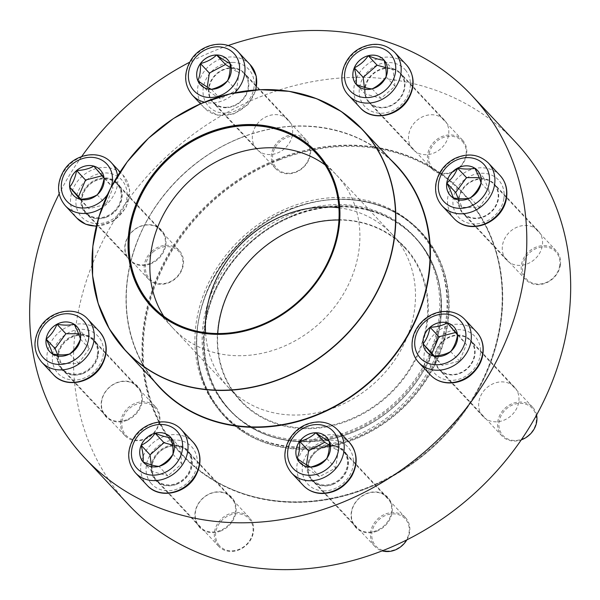 <?xml version="1.0" encoding="UTF-8"?>
<svg xmlns="http://www.w3.org/2000/svg" width="600" height="600" viewBox="0 0 600 600"><rect width="100%" height="100%" fill="white"/><g stroke="black" fill="none" stroke-linecap="round" stroke-linejoin="round"><path stroke-width="0.45" stroke-dasharray="3 2.25" d="M113.19 212.085A21.015 18.082 -43.1 0 0 116.835 183.907A21.015 18.082 -43.1 0 0 89.137 185.078A21.015 18.082 -43.1 0 0 86.175 212.64A21.015 18.082 -43.1 0 0 113.19 212.085M152.16 250.987A21.015 18.082 -43.1 0 0 148.507 279.173A21.015 18.082 -43.1 0 0 175.53 278.618A21.015 18.082 -43.1 0 0 179.175 250.44A21.015 18.082 -43.1 0 0 152.16 250.987M153.06 252.022A20.01 17.227 136.9 0 1 182.835 260.385A20.01 17.227 136.9 0 1 156.675 283.118A20.01 17.227 136.9 0 1 153.06 252.022M97.26 194.73L97.177 194.835A18.487 15.915 -43.1 0 0 104.123 178.26A18.487 15.915 -43.1 0 0 100.387 170.04A18.487 15.915 -43.1 0 0 100.38 170.032L100.365 170.025M73.41 195.322L73.387 195.3A18.487 15.915 -43.1 0 0 73.41 195.322A18.487 15.915 -43.1 0 0 79.957 199.252A18.487 15.915 -43.1 0 0 97.177 194.835L97.065 194.895M80.782 199.208L88.852 208.748L106.073 204.33L113.017 187.755L102.735 175.605L102.075 175.778M93.84 166.11L102.735 175.605M104.123 178.26L113.017 187.755M79.957 199.252L88.852 208.748M97.177 194.835L106.073 204.33M97.387 354.72A21.015 18.082 -43.1 0 0 93.248 340.327A21.015 18.082 -43.1 0 0 65.543 341.498A21.015 18.082 -43.1 0 0 62.58 369.06A21.015 18.082 -43.1 0 0 83.055 372.562A21.015 18.082 -43.1 0 0 97.387 354.72M120.773 421.2A21.015 18.082 -43.1 0 0 124.913 435.592A21.015 18.082 -43.1 0 0 145.387 439.088A21.015 18.082 -43.1 0 0 159.72 421.252A21.015 18.082 -43.1 0 0 155.58 406.86A21.015 18.082 -43.1 0 0 135.105 403.357A21.015 18.082 -43.1 0 0 120.773 421.2M122.047 421.575A20.01 17.227 136.9 0 1 152.303 405.518A20.01 17.227 136.9 0 1 147.435 437.7A20.01 17.227 136.9 0 1 122.047 421.575M69.72 353.895L69.623 353.978A18.487 15.915 -43.1 0 0 80.438 339.127A18.487 15.915 -43.1 0 0 76.793 326.468A18.487 15.915 -43.1 0 0 76.785 326.452M49.793 351.728L49.815 351.743A18.487 15.915 -43.1 0 0 49.815 351.743A18.487 15.915 -43.1 0 0 52.485 353.955A18.487 15.915 -43.1 0 0 69.623 353.978L69.525 354M57.653 354.66L61.387 363.45L78.517 363.472L89.332 348.623L83.017 333.75L78.608 333.743M74.115 324.248L83.017 333.75M52.485 353.955L61.387 363.45M69.623 353.978L78.517 363.472M80.438 339.127L89.332 348.623M187.515 451.62A21.015 18.082 -43.1 0 0 186.99 451.028A21.015 18.082 -43.1 0 0 159.292 452.197A21.015 18.082 -43.1 0 0 156.322 479.76A21.015 18.082 -43.1 0 0 183.683 478.905A21.015 18.082 -43.1 0 0 187.515 451.62M218.138 545.7A21.015 18.082 -43.1 0 0 218.663 546.293A21.015 18.082 -43.1 0 0 246.022 545.438A21.015 18.082 -43.1 0 0 249.847 518.153A21.015 18.082 -43.1 0 0 249.322 517.56A21.015 18.082 -43.1 0 0 221.962 518.415A21.015 18.082 -43.1 0 0 218.138 545.7M219.24 545.423A20.01 17.227 136.9 0 1 232.252 514.342A20.01 17.227 136.9 0 1 251.528 537.127A20.01 17.227 136.9 0 1 219.24 545.423M172.935 454.192L172.928 454.268A18.487 15.915 -43.1 0 0 171 437.685A18.487 15.915 -43.1 0 0 170.535 437.168A18.487 15.915 -43.1 0 0 170.528 437.153L170.535 437.168M159.067 466.342L158.977 466.388A18.487 15.915 -43.1 0 0 172.928 454.268L172.86 454.365M143.542 462.428L143.558 462.442A18.487 15.915 -43.1 0 0 143.558 462.442A18.487 15.915 -43.1 0 0 158.977 466.388L167.873 475.882L181.822 463.763L179.895 447.18L172.583 445.125M151.23 464.888L151.995 471.42L167.873 475.882M143.093 461.925L151.995 471.42M172.928 454.268L181.822 463.763M171 437.685L179.895 447.18M330.78 446.025A21.015 18.082 -43.1 0 0 310.74 458.438A21.015 18.082 -43.1 0 0 312.495 479.895A21.015 18.082 -43.1 0 0 340.192 478.725A21.015 18.082 -43.1 0 0 343.163 451.162A21.015 18.082 -43.1 0 0 330.78 446.025M406.838 539.88A21.015 18.082 -43.1 0 0 405.495 517.695A21.015 18.082 -43.1 0 0 393.112 512.55A21.015 18.082 -43.1 0 0 373.08 524.97A21.015 18.082 -43.1 0 0 374.827 546.428A21.015 18.082 -43.1 0 0 382.178 550.868M387.697 551.01A20.01 17.227 136.9 0 1 375.855 523.125A20.01 17.227 136.9 0 1 407.978 523.162A20.01 17.227 136.9 0 1 387.697 551.01M326.798 458.438L326.76 458.543A18.487 15.915 -43.1 0 0 329.355 441.375A18.487 15.915 -43.1 0 0 326.707 437.303A18.487 15.915 -43.1 0 0 326.7 437.287L326.707 437.303M299.707 462.562L299.73 462.577A18.487 15.915 -43.1 0 0 299.73 462.577A18.487 15.915 -43.1 0 0 310.62 467.1A18.487 15.915 -43.1 0 0 326.76 458.543L326.663 458.632M306.465 464.805L305.978 468L319.522 476.595L335.655 468.037L338.25 450.87L329.37 445.237M297.082 458.505L305.978 468M310.62 467.1L319.522 476.595M326.76 458.543L335.655 468.037M329.355 441.375L338.25 450.87M290.67 206.888A134.468 115.74 136.9 0 1 419.092 230.333A134.468 115.74 136.9 0 1 400.11 406.732A134.468 115.74 136.9 0 1 222.847 414.21A134.468 115.74 136.9 0 1 290.67 206.888M292.403 213.495A126.773 109.118 136.9 0 1 413.482 235.59A126.773 109.118 136.9 0 1 395.58 401.895A126.773 109.118 136.9 0 1 228.465 408.952A126.773 109.118 136.9 0 1 292.403 213.495M279.623 159.803A191.61 164.925 136.9 0 1 495.39 347.595A191.61 164.925 136.9 0 1 193.388 465.263A191.61 164.925 136.9 0 1 279.623 159.803M278.812 158.632A192.112 165.36 -43.1 0 0 181.913 454.83A192.112 165.36 -43.1 0 0 402.173 469.695A192.112 165.36 -43.1 0 0 496.92 255.36A192.112 165.36 -43.1 0 0 462.293 192.127A192.112 165.36 -43.1 0 0 278.812 158.632M279.33 159.188A192.112 165.36 -43.1 0 0 182.438 455.385A192.112 165.36 -43.1 0 0 435.683 444.697A192.112 165.36 -43.1 0 0 462.81 192.683A192.112 165.36 -43.1 0 0 279.33 159.188M338.94 219.99A112.065 96.458 136.9 0 1 404.4 247.41A112.065 96.458 136.9 0 1 388.575 394.425A112.065 96.458 136.9 0 1 240.847 400.658A112.065 96.458 136.9 0 1 217.74 333.548M297.435 227.632A112.567 96.885 -43.1 0 0 246.772 407.077A112.567 96.885 -43.1 0 0 424.192 337.95A112.567 96.885 -43.1 0 0 297.435 227.632M515.588 142.185A265.147 228.225 -43.1 0 0 166.058 156.93A265.147 228.225 -43.1 0 0 128.61 504.772M228.112 45.57A265.147 228.225 -43.1 0 0 189.727 62.168M81.705 156.48A265.147 228.225 -43.1 0 0 59.153 193.845M220.493 531.112A22.013 18.945 -43.1 0 0 230.4 496.028A22.013 18.945 -43.1 0 0 195.705 509.543A22.013 18.945 -43.1 0 0 220.493 531.112M126.75 420.412A22.013 18.945 -43.1 0 0 136.657 385.32A22.013 18.945 -43.1 0 0 101.962 398.842A22.013 18.945 -43.1 0 0 126.75 420.412M150.345 263.993A22.013 18.945 -43.1 0 0 160.252 228.9A22.013 18.945 -43.1 0 0 125.558 242.423A22.013 18.945 -43.1 0 0 150.345 263.993M376.665 531.248A22.013 18.945 -43.1 0 0 386.572 496.155A22.013 18.945 -43.1 0 0 351.877 509.678A22.013 18.945 -43.1 0 0 376.665 531.248M277.343 153.053A21.51 18.518 -43.1 0 0 288.195 119.887A21.51 18.518 -43.1 0 0 259.837 121.08A21.51 18.518 -43.1 0 0 256.8 149.303A21.51 18.518 -43.1 0 0 277.343 153.053M433.515 153.188A21.51 18.518 -43.1 0 0 444.368 120.015A21.51 18.518 -43.1 0 0 416.01 121.215A21.51 18.518 -43.1 0 0 412.972 149.438A21.51 18.518 -43.1 0 0 433.515 153.188M527.257 263.888A21.51 18.518 -43.1 0 0 538.11 230.722A21.51 18.518 -43.1 0 0 509.752 231.915A21.51 18.518 -43.1 0 0 506.715 260.138A21.51 18.518 -43.1 0 0 527.257 263.888M503.662 420.308A21.51 18.518 -43.1 0 0 514.515 387.143A21.51 18.518 -43.1 0 0 486.158 388.335A21.51 18.518 -43.1 0 0 483.12 416.558A21.51 18.518 -43.1 0 0 503.662 420.308M332.79 484.418A22.013 18.945 136.9 0 1 307.995 462.847A22.013 18.945 136.9 0 1 342.69 449.325A22.013 18.945 136.9 0 1 332.79 484.418M176.618 484.283A22.013 18.945 136.9 0 1 151.83 462.713A22.013 18.945 136.9 0 1 186.525 449.19A22.013 18.945 136.9 0 1 176.618 484.283M106.462 217.163A22.013 18.945 136.9 0 1 81.675 195.585A22.013 18.945 136.9 0 1 116.37 182.07A22.013 18.945 136.9 0 1 106.462 217.163M82.867 373.582A22.013 18.945 136.9 0 1 58.08 352.013A22.013 18.945 136.9 0 1 92.775 338.49A22.013 18.945 136.9 0 1 82.867 373.582M233.468 106.222A21.51 18.518 -43.1 0 0 244.32 73.05A21.51 18.518 -43.1 0 0 215.955 74.25A21.51 18.518 -43.1 0 0 212.917 102.472A21.51 18.518 -43.1 0 0 233.468 106.222M389.64 106.358A21.51 18.518 -43.1 0 0 400.485 73.185A21.51 18.518 -43.1 0 0 372.127 74.385A21.51 18.518 -43.1 0 0 369.09 102.608A21.51 18.518 -43.1 0 0 389.64 106.358M483.382 217.058A21.51 18.518 -43.1 0 0 494.235 183.892A21.51 18.518 -43.1 0 0 465.87 185.085A21.51 18.518 -43.1 0 0 462.832 213.308A21.51 18.518 -43.1 0 0 483.382 217.058M459.787 373.478A21.51 18.518 -43.1 0 0 470.64 340.312A21.51 18.518 -43.1 0 0 442.275 341.505A21.51 18.518 -43.1 0 0 439.237 369.728A21.51 18.518 -43.1 0 0 459.787 373.478M150.06 263.377A21.51 18.518 136.9 0 1 129.51 259.627A21.51 18.518 136.9 0 1 132.547 231.405A21.51 18.518 136.9 0 1 160.905 230.212A21.51 18.518 136.9 0 1 150.06 263.377M106.53 216.915A21.51 18.518 -43.1 0 0 117.375 183.75A21.51 18.518 -43.1 0 0 89.017 184.95A21.51 18.518 -43.1 0 0 85.98 213.165A21.51 18.518 -43.1 0 0 106.53 216.915M126.465 419.798A21.51 18.518 136.9 0 1 105.915 416.048A21.51 18.518 136.9 0 1 108.953 387.825A21.51 18.518 136.9 0 1 137.317 386.632A21.51 18.518 136.9 0 1 126.465 419.798M82.935 373.343A21.51 18.518 -43.1 0 0 93.78 340.17A21.51 18.518 -43.1 0 0 65.422 341.37A21.51 18.518 -43.1 0 0 62.385 369.593A21.51 18.518 -43.1 0 0 82.935 373.343M220.208 530.498A21.51 18.518 136.9 0 1 199.665 526.748A21.51 18.518 136.9 0 1 202.702 498.533A21.51 18.518 136.9 0 1 231.06 497.332A21.51 18.518 136.9 0 1 220.208 530.498M176.678 484.043A21.51 18.518 -43.1 0 0 187.53 450.87A21.51 18.518 -43.1 0 0 159.172 452.07A21.51 18.518 -43.1 0 0 156.135 480.293A21.51 18.518 -43.1 0 0 176.678 484.043M376.38 530.632A21.51 18.518 136.9 0 1 355.83 526.882A21.51 18.518 136.9 0 1 358.868 498.668A21.51 18.518 136.9 0 1 387.232 497.467A21.51 18.518 136.9 0 1 376.38 530.632M332.85 484.178A21.51 18.518 -43.1 0 0 343.695 451.005A21.51 18.518 -43.1 0 0 315.337 452.205A21.51 18.518 -43.1 0 0 312.3 480.428A21.51 18.518 -43.1 0 0 332.85 484.178M443.25 341.205A21.015 18.082 -43.1 0 0 439.605 369.382A21.015 18.082 -43.1 0 0 467.303 368.22A21.015 18.082 -43.1 0 0 470.272 340.65A21.015 18.082 -43.1 0 0 443.25 341.205M536.595 414.952A21.015 18.082 -43.1 0 0 532.605 407.183A21.015 18.082 -43.1 0 0 505.59 407.737A21.015 18.082 -43.1 0 0 501.945 435.915A21.015 18.082 -43.1 0 0 521.257 439.86M528.75 435.075A20.01 17.227 136.9 0 1 498.982 426.705A20.01 17.227 136.9 0 1 525.135 403.98A20.01 17.227 136.9 0 1 528.75 435.075M450.69 351.472L450.607 351.577A18.487 15.915 -43.1 0 0 457.553 335.002A18.487 15.915 -43.1 0 0 453.817 326.79A18.487 15.915 -43.1 0 0 453.81 326.782L453.803 326.767M426.825 352.05L426.84 352.065A18.487 15.915 -43.1 0 0 426.84 352.065A18.487 15.915 -43.1 0 0 433.388 356.002A18.487 15.915 -43.1 0 0 450.607 351.577L450.502 351.638M434.213 355.957L442.283 365.498L459.51 361.072L466.447 344.505L456.173 332.347L455.513 332.52M433.388 356.002L442.283 365.498M450.607 351.577L459.51 361.072M457.553 335.002L466.447 344.505M447.27 322.853L456.173 332.347M459.06 198.57A21.015 18.082 -43.1 0 0 463.2 212.962A21.015 18.082 -43.1 0 0 490.897 211.792A21.015 18.082 -43.1 0 0 493.868 184.23A21.015 18.082 -43.1 0 0 473.393 180.735A21.015 18.082 -43.1 0 0 459.06 198.57M560.347 265.155A21.015 18.082 -43.1 0 0 556.2 250.763A21.015 18.082 -43.1 0 0 535.725 247.26A21.015 18.082 -43.1 0 0 521.393 265.103A21.015 18.082 -43.1 0 0 525.54 279.495A21.015 18.082 -43.1 0 0 546.015 282.99A21.015 18.082 -43.1 0 0 560.347 265.155M559.77 265.522A20.01 17.227 136.9 0 1 529.507 281.58A20.01 17.227 136.9 0 1 534.375 249.397A20.01 17.227 136.9 0 1 559.77 265.522M450.435 195.645L450.42 195.63A18.487 15.915 -43.1 0 0 450.435 195.645A18.487 15.915 -43.1 0 0 453.112 197.858A18.487 15.915 -43.1 0 0 470.243 197.88A18.487 15.915 -43.1 0 0 481.058 183.03A18.487 15.915 -43.1 0 0 477.412 170.37A18.487 15.915 -43.1 0 0 477.405 170.355L477.412 170.37M458.272 198.562L462.007 207.353L479.145 207.375L489.96 192.525L483.638 177.653L479.228 177.645M470.243 197.88L479.145 207.375M453.112 197.858L462.007 207.353M481.058 183.03L489.96 192.525M474.743 168.15L483.638 177.653M368.933 101.67A21.015 18.082 -43.1 0 0 369.457 102.262A21.015 18.082 -43.1 0 0 397.155 101.093A21.015 18.082 -43.1 0 0 400.125 73.53A21.015 18.082 -43.1 0 0 372.757 74.385A21.015 18.082 -43.1 0 0 368.933 101.67M462.982 140.648A21.015 18.082 -43.1 0 0 462.457 140.062A21.015 18.082 -43.1 0 0 435.097 140.917A21.015 18.082 -43.1 0 0 431.265 168.203A21.015 18.082 -43.1 0 0 431.79 168.795A21.015 18.082 -43.1 0 0 459.15 167.933A21.015 18.082 -43.1 0 0 462.982 140.648M462.577 141.675A20.01 17.227 136.9 0 1 449.558 172.748A20.01 17.227 136.9 0 1 430.283 149.962A20.01 17.227 136.9 0 1 462.577 141.675M356.67 84.922L356.692 84.945A18.487 15.915 -43.1 0 0 356.692 84.945A18.487 15.915 -43.1 0 0 372.105 88.89A18.487 15.915 -43.1 0 0 386.055 76.77A18.487 15.915 -43.1 0 0 384.127 60.18A18.487 15.915 -43.1 0 0 383.67 59.662A18.487 15.915 -43.1 0 0 383.663 59.655L383.67 59.662M372.202 88.838L381.007 98.385L394.957 86.265L393.03 69.683L385.717 67.627M364.365 87.383L365.123 93.922L381.007 98.385M386.055 76.77L394.957 86.265M384.127 60.18L393.03 69.683M356.228 84.427L365.123 93.922M225.667 107.273A21.015 18.082 -43.1 0 0 245.7 94.852A21.015 18.082 -43.1 0 0 243.952 73.395A21.015 18.082 -43.1 0 0 216.255 74.565A21.015 18.082 -43.1 0 0 213.285 102.127A21.015 18.082 -43.1 0 0 225.667 107.273M293.903 134.782A21.015 18.082 -43.1 0 0 273.87 147.195A21.015 18.082 -43.1 0 0 275.625 168.66A21.015 18.082 -43.1 0 0 288.007 173.797A21.015 18.082 -43.1 0 0 308.04 161.385A21.015 18.082 -43.1 0 0 306.285 139.928A21.015 18.082 -43.1 0 0 293.903 134.782M294.112 136.08A20.01 17.227 136.9 0 1 305.962 163.972A20.01 17.227 136.9 0 1 273.832 163.935A20.01 17.227 136.9 0 1 294.112 136.08M200.52 84.81L200.505 84.787A18.487 15.915 -43.1 0 0 200.52 84.81A18.487 15.915 -43.1 0 0 211.417 89.332A18.487 15.915 -43.1 0 0 227.55 80.767L227.452 80.858M227.595 80.67L227.55 80.767A18.487 15.915 -43.1 0 0 230.145 63.608A18.487 15.915 -43.1 0 0 227.498 59.528A18.487 15.915 -43.1 0 0 227.49 59.52L227.498 59.528M207.255 87.037L206.767 90.233L220.312 98.828L236.445 90.27L239.048 73.102L230.167 67.463M230.145 63.608L239.048 73.102M227.55 80.767L236.445 90.27M197.873 80.73L206.767 90.233M211.417 89.332L220.312 98.828M107.542 194.445A27.315 23.513 -43.1 0 0 111.09 187.267M96.42 225.968A31.515 27.128 -43.1 0 0 117.57 217.433A31.515 27.128 -43.1 0 0 123.045 175.163A31.515 27.128 -43.1 0 0 82.515 175.995A31.515 27.128 -43.1 0 0 77.04 218.265M117.6 175.875A31.515 27.128 136.9 0 1 105.87 204.945A31.515 27.128 136.9 0 1 101.917 207.93M65.34 205.778A31.515 27.128 136.9 0 1 69.795 164.43A31.515 27.128 136.9 0 1 111.337 162.675M86.317 180.315A27.315 23.513 136.9 0 1 126.953 191.738A27.315 23.513 136.9 0 1 91.245 222.765A27.315 23.513 136.9 0 1 86.317 180.315M99.45 331.582A31.515 27.128 -43.1 0 0 68.73 326.332A31.515 27.128 -43.1 0 0 47.235 353.1A31.515 27.128 -43.1 0 0 53.445 374.685M41.745 362.197A31.515 27.128 136.9 0 1 46.2 320.85A31.515 27.128 136.9 0 1 87.75 319.095M52.59 354.66A27.315 23.513 136.9 0 1 93.892 332.745A27.315 23.513 136.9 0 1 87.248 376.673A27.315 23.513 136.9 0 1 52.59 354.66M193.192 442.283A31.515 27.128 -43.1 0 0 152.153 443.572A31.515 27.128 -43.1 0 0 146.407 484.5A31.515 27.128 -43.1 0 0 147.195 485.385M135.495 472.897A31.515 27.128 136.9 0 1 139.942 431.55A31.515 27.128 136.9 0 1 181.493 429.795M151.042 483.308A27.315 23.513 136.9 0 1 168.81 440.895A27.315 23.513 136.9 0 1 195.12 471.99A27.315 23.513 136.9 0 1 151.042 483.308M349.365 442.418A31.515 27.128 -43.1 0 0 330.788 434.707A31.515 27.128 -43.1 0 0 300.743 453.33A31.515 27.128 -43.1 0 0 303.368 485.52M291.66 473.033A31.515 27.128 136.9 0 1 289.035 440.842A31.515 27.128 136.9 0 1 319.087 422.22A31.515 27.128 136.9 0 1 337.665 429.93M323.993 490.89A27.315 23.513 136.9 0 1 307.815 452.82A27.315 23.513 136.9 0 1 351.668 452.88A27.315 23.513 136.9 0 1 323.993 490.89M292.395 208.725A134.468 115.74 136.9 0 1 420.817 232.17A134.468 115.74 136.9 0 1 401.827 408.57A134.468 115.74 136.9 0 1 224.572 416.048A134.468 115.74 136.9 0 1 292.395 208.725M292.433 208.583A134.767 115.995 -43.1 0 0 231.78 423.42A134.767 115.995 -43.1 0 0 444.188 340.657A134.767 115.995 -43.1 0 0 292.433 208.583M241.605 137.49A162.045 139.477 136.9 0 1 396.368 165.743C360.608 126.562 297.608 115.05 241.642 137.512C193.897 155.752 153.083 197.243 136.05 244.853C127.477 268.53 124.523 292.072 127.185 315.472C130.65 343.56 141.547 367.515 159.87 387.33A162.045 139.477 136.9 0 1 241.605 137.49M154.17 381.24A162.345 139.733 136.9 0 1 241.642 137.347A162.345 139.733 136.9 0 1 390.66 159.653M125.198 164.655A162.045 139.477 136.9 0 1 176.415 116.663M325.215 165.023A112.012 96.413 136.9 0 1 336.593 175.118A112.012 96.413 136.9 0 1 336.63 175.155A112.012 96.413 136.9 0 1 320.812 322.103A112.012 96.413 136.9 0 1 173.153 328.335A112.012 96.413 136.9 0 1 173.115 328.298A112.012 96.413 136.9 0 1 163.778 316.282M338.91 207.795A112.065 96.458 136.9 0 1 392.175 234.368A112.065 96.458 136.9 0 1 392.213 234.405A112.065 96.458 136.9 0 1 376.388 381.413A112.065 96.458 136.9 0 1 228.66 387.645A112.065 96.458 136.9 0 1 228.623 387.607A112.065 96.458 136.9 0 1 205.575 332.73M294.3 215.7A126.472 108.863 136.9 0 1 436.717 339.645A126.472 108.863 136.9 0 1 237.375 417.315A126.472 108.863 136.9 0 1 294.3 215.7M294.127 215.325A126.773 109.118 -43.1 0 0 230.183 410.79A126.773 109.118 -43.1 0 0 397.305 403.732A126.773 109.118 -43.1 0 0 415.2 237.428A126.773 109.118 -43.1 0 0 294.127 215.325M476.475 331.905A31.515 27.128 -43.1 0 0 435.945 332.737A31.515 27.128 -43.1 0 0 430.478 375.007M418.778 362.52A31.515 27.128 136.9 0 1 424.245 320.25A31.515 27.128 136.9 0 1 464.775 319.418M470.13 372.975A27.315 23.513 136.9 0 1 429.487 361.553A27.315 23.513 136.9 0 1 465.195 330.532A27.315 23.513 136.9 0 1 470.13 372.975M500.07 175.485A31.515 27.128 -43.1 0 0 469.357 170.235A31.515 27.128 -43.1 0 0 447.855 197.002A31.515 27.128 -43.1 0 0 454.072 218.587M442.373 206.1A31.515 27.128 136.9 0 1 436.155 184.515A31.515 27.128 136.9 0 1 457.658 157.748A31.515 27.128 136.9 0 1 488.37 162.998M503.85 198.63A27.315 23.513 136.9 0 1 462.555 220.545A27.315 23.513 136.9 0 1 469.192 176.618A27.315 23.513 136.9 0 1 503.85 198.63M406.567 65.047L406.327 64.785A31.515 27.128 -43.1 0 0 365.28 66.075A31.515 27.128 -43.1 0 0 359.543 107.002A31.515 27.128 -43.1 0 0 360.33 107.887M347.835 94.515A31.515 27.128 136.9 0 1 353.58 53.588A31.515 27.128 136.9 0 1 394.627 52.297M405.405 69.983A27.315 23.513 136.9 0 1 387.638 112.403A27.315 23.513 136.9 0 1 361.327 81.3A27.315 23.513 136.9 0 1 405.405 69.983M250.155 64.65A31.515 27.128 -43.1 0 0 231.585 56.94A31.515 27.128 -43.1 0 0 201.532 75.562A31.515 27.128 -43.1 0 0 204.157 107.752A31.515 27.128 -43.1 0 0 222.728 115.462A31.515 27.128 -43.1 0 0 255.577 89.94M234.697 92.843A31.515 27.128 136.9 0 1 211.028 102.975A31.515 27.128 136.9 0 1 204.337 102.157M192.458 95.265A31.515 27.128 136.9 0 1 196.905 53.918A31.515 27.128 136.9 0 1 238.455 52.162M232.455 62.4A27.315 23.513 136.9 0 1 248.625 100.47A27.315 23.513 136.9 0 1 204.772 100.417A27.315 23.513 136.9 0 1 232.455 62.4M96.345 226.275L113.528 221.145L126.075 207.697L129.743 190.417L123.045 175.163L120.075 171.99M179.175 250.44L116.835 183.907M148.507 279.173L86.175 212.64M155.58 406.86L93.248 340.327M124.913 435.592L62.58 369.06M249.322 517.56L186.99 451.028M218.663 546.293L156.322 479.76M405.495 517.695L343.163 451.162M374.827 546.428L312.495 479.895M222.847 414.21L224.572 416.048C202.987 392.183 193.965 362.91 197.505 328.222C202.785 277.47 242.468 227.52 292.433 208.748C338.873 190.11 391.147 199.657 420.817 232.17L419.092 230.333M181.913 454.83L182.438 455.385M462.293 192.127L462.81 192.683M152.363 306.142L173.153 328.335M315.84 152.97L336.63 175.155M173.115 328.298L228.623 387.607M336.593 175.118L392.175 234.368M228.66 387.645L240.847 400.658M392.213 234.405L404.4 247.41M228.465 408.952L230.183 410.79C258.278 438.75 293.812 447.705 336.78 437.647C368.76 428.76 395.002 410.618 415.515 383.212C438.51 350.407 446.197 316.41 438.585 281.22C434.452 264.345 426.66 249.75 415.2 237.428L413.482 235.59M160.905 230.212L117.375 183.75M129.51 259.627L85.98 213.165M137.317 386.632L93.78 340.17M105.915 416.048L62.385 369.593M231.06 497.332L187.53 450.87M199.665 526.748L156.135 480.293M387.232 497.467L343.695 451.005M355.83 526.882L312.3 480.428M514.515 387.143L470.64 340.312M483.12 416.558L439.237 369.728M538.11 230.722L494.235 183.892M506.715 260.138L462.832 213.308M444.368 120.015L400.485 73.185M412.972 149.438L369.09 102.608M288.195 119.887L244.32 73.05M256.8 149.303L212.917 102.472M303.9 441.022C339.6 440.4 371.392 426.772 399.278 400.132C424.298 374.73 438.067 345.585 440.595 312.69C446.58 246.06 386.153 194.1 318.683 208.08C266.79 216.593 218.565 262.013 207 313.26C189.105 379.567 237.165 442.8 303.9 441.022M303.892 448.013C341.572 447.338 375.007 433.035 404.19 405.112C428.272 380.827 442.493 352.763 446.857 320.903C450.675 285.93 441.653 256.335 419.805 232.11C380.235 187.575 300.315 188.708 248.993 233.978C218.025 261.082 200.678 293.775 196.935 332.062C194.82 364.74 204.038 392.4 224.58 415.035C245.4 436.59 271.837 447.585 303.892 448.013M532.605 407.183L470.272 340.65M501.945 435.915L439.605 369.382M556.2 250.763L493.868 184.23M525.54 279.495L463.2 212.962M462.457 140.062L400.125 73.53M431.79 168.795L369.457 102.262M406.327 64.785L407.153 65.707M256.013 89.91L247.905 104.618L233.767 113.955L217.612 115.185L204.157 107.752L200.46 103.808M306.285 139.928L243.952 73.395M275.625 168.66L213.285 102.127"/><path stroke-width="0.9" d="M100.38 170.032A18.487 15.915 -43.1 0 0 93.84 166.11A18.487 15.915 -43.1 0 0 76.613 170.528C83.43 170.265 89.175 168.795 93.84 166.11L104.123 178.26C102.945 184.935 100.635 190.462 97.177 194.835C92.61 197.49 86.865 198.968 79.957 199.252L69.675 187.102C73.088 182.82 75.405 177.3 76.613 170.528A18.487 15.915 136.9 0 1 100.365 170.025A18.487 15.915 136.9 0 1 97.755 194.272A18.487 15.915 136.9 0 1 73.387 195.3A18.487 15.915 136.9 0 1 76.597 170.512A18.487 15.915 -43.1 0 0 69.675 187.102A18.487 15.915 -43.1 0 0 73.395 195.315M102.075 175.778L85.515 180.03L78.57 196.597L80.782 199.208M76.613 170.528L85.515 180.03M69.675 187.102L78.57 196.597M76.785 326.452A18.487 15.915 -43.1 0 0 74.115 324.248C77.325 330.368 79.433 335.325 80.438 339.127C77.985 345.233 74.377 350.183 69.623 353.978C65.032 355.17 59.318 355.163 52.485 353.955C51.517 350.235 49.418 345.278 46.17 339.082A18.487 15.915 136.9 0 1 58.762 323.37A18.487 15.915 136.9 0 1 76.778 326.445A18.487 15.915 136.9 0 1 74.16 350.692A18.487 15.915 136.9 0 1 49.793 351.728A18.487 15.915 136.9 0 1 46.148 339.06A18.487 15.915 -43.1 0 0 49.8 351.735M56.985 324.225A18.487 15.915 -43.1 0 0 46.17 339.082C50.865 335.37 54.472 330.42 56.985 324.225C63.818 325.433 69.525 325.44 74.115 324.248A18.487 15.915 -43.1 0 0 56.985 324.225L65.88 333.728L55.065 348.577L57.653 354.66M78.608 333.743L65.88 333.728M46.17 339.082L55.065 348.577M143.078 461.91A18.487 15.915 136.9 0 1 146.445 437.903A18.487 15.915 136.9 0 1 170.52 437.145A18.487 15.915 136.9 0 1 167.91 461.4A18.487 15.915 136.9 0 1 143.542 462.428A18.487 15.915 136.9 0 1 143.078 461.91M170.528 437.153A18.487 15.915 -43.1 0 0 155.123 433.222C161.49 435.893 166.785 437.385 171 437.685C172.755 444.36 173.4 449.888 172.928 454.268C169.395 459.502 164.745 463.545 158.977 466.388C154.852 466.11 149.558 464.625 143.093 461.925A18.487 15.915 -43.1 0 0 143.55 462.435M141.165 445.342A18.487 15.915 -43.1 0 0 143.093 461.925C143.58 457.643 142.935 452.115 141.165 445.342C146.94 442.5 151.59 438.457 155.123 433.222A18.487 15.915 -43.1 0 0 141.165 445.342L150.067 454.838L151.23 464.888M172.583 445.125L164.017 442.717L150.067 454.838M155.123 433.222L164.017 442.717M326.7 437.287A18.487 15.915 -43.1 0 0 315.81 432.772A18.487 15.915 -43.1 0 0 299.678 441.338C306.135 439.71 311.513 436.853 315.81 432.772C321.413 436.815 325.928 439.68 329.355 441.375C329.61 448.29 328.748 454.013 326.76 458.543C322.545 462.57 317.168 465.42 310.62 467.1A18.487 15.915 136.9 0 1 299.707 462.562A18.487 15.915 136.9 0 1 302.317 438.308A18.487 15.915 136.9 0 1 326.692 437.28A18.487 15.915 136.9 0 1 328.23 456.158A18.487 15.915 136.9 0 1 310.605 467.085C307.267 465.457 302.752 462.592 297.082 458.505A18.487 15.915 -43.1 0 0 299.722 462.57M382.178 550.868A21.015 18.082 -43.1 0 0 387.21 551.572A21.015 18.082 -43.1 0 0 406.838 539.88M299.678 441.338A18.487 15.915 -43.1 0 0 297.082 458.505C299.07 453.975 299.933 448.252 299.678 441.338L308.572 450.832L306.465 464.805M329.37 445.237L324.712 442.275L308.572 450.832M315.81 432.772L324.712 442.275M208.53 132.465A113.017 97.275 136.9 0 1 335.79 243.233A113.017 97.275 136.9 0 1 157.665 312.63A113.017 97.275 136.9 0 1 208.53 132.465M208.688 133.072A112.312 96.675 136.9 0 1 335.16 243.142A112.312 96.675 136.9 0 1 158.137 312.12A112.312 96.675 136.9 0 1 208.688 133.072M208.86 133.44A112.012 96.413 136.9 0 1 315.84 152.97A112.012 96.413 136.9 0 1 300.022 299.91A112.012 96.413 136.9 0 1 152.363 306.142A112.012 96.413 136.9 0 1 208.86 133.44M217.74 333.548A112.065 96.458 136.9 0 1 297.368 227.873A112.065 96.458 136.9 0 1 338.94 219.99M59.153 193.845A265.147 228.225 -43.1 0 0 84.735 457.942L128.61 504.772A265.147 228.225 -43.1 0 0 432.615 525.285A265.147 228.225 -43.1 0 0 563.385 229.462A265.147 228.225 -43.1 0 0 515.588 142.185L471.713 95.355A265.147 228.225 -43.1 0 0 228.112 45.57M84.735 457.942A265.147 228.225 -43.1 0 0 388.732 478.455A265.147 228.225 -43.1 0 0 519.51 182.632A265.147 228.225 -43.1 0 0 471.713 95.355M189.727 62.168A265.147 228.225 -43.1 0 0 81.705 156.48M453.81 326.782A18.487 15.915 -43.1 0 0 447.27 322.853A18.487 15.915 -43.1 0 0 430.05 327.278C436.868 327.015 442.605 325.538 447.27 322.853L457.553 335.002C456.382 341.685 454.065 347.205 450.607 351.577A18.487 15.915 136.9 0 1 426.825 352.05A18.487 15.915 136.9 0 1 429.435 327.795A18.487 15.915 136.9 0 1 453.803 326.767A18.487 15.915 136.9 0 1 450.592 351.562C446.04 354.24 440.303 355.71 433.388 356.002L423.105 343.853C426.525 339.57 428.835 334.043 430.05 327.278A18.487 15.915 -43.1 0 0 423.105 343.853A18.487 15.915 -43.1 0 0 426.832 352.058M521.257 439.86A21.015 18.082 -43.1 0 0 528.96 435.36A21.015 18.082 -43.1 0 0 536.595 414.952M455.513 332.52L438.945 336.772L432.007 353.347L434.213 355.957M423.105 343.853L432.007 353.347M430.05 327.278L438.945 336.772M481.043 183.007A18.487 15.915 136.9 0 1 468.435 198.705A18.487 15.915 136.9 0 1 450.42 195.63A18.487 15.915 136.9 0 1 453.03 171.375A18.487 15.915 136.9 0 1 477.397 170.347A18.487 15.915 136.9 0 1 481.043 183.007M477.405 170.355A18.487 15.915 -43.1 0 0 474.743 168.15A18.487 15.915 -43.1 0 0 457.605 168.135A18.487 15.915 -43.1 0 0 446.79 182.985C451.485 179.273 455.092 174.322 457.605 168.135C464.438 169.335 470.145 169.343 474.743 168.15C477.952 174.27 480.06 179.227 481.058 183.03C478.605 189.135 475.005 194.085 470.243 197.88C465.653 199.072 459.938 199.065 453.112 197.858C452.145 194.138 450.037 189.18 446.79 182.985A18.487 15.915 -43.1 0 0 450.428 195.638M479.228 177.645L466.5 177.63L455.685 192.48L458.272 198.562M457.605 168.135L466.5 177.63M446.79 182.985L455.685 192.48M384.112 60.165A18.487 15.915 136.9 0 1 380.745 84.172A18.487 15.915 136.9 0 1 356.67 84.922A18.487 15.915 136.9 0 1 359.28 60.675A18.487 15.915 136.9 0 1 383.655 59.648A18.487 15.915 136.9 0 1 384.112 60.165M383.663 59.655A18.487 15.915 -43.1 0 0 368.25 55.718A18.487 15.915 -43.1 0 0 354.3 67.845A18.487 15.915 -43.1 0 0 356.228 84.427C356.715 80.145 356.07 74.617 354.3 67.845C360.067 64.995 364.718 60.96 368.25 55.718C374.625 58.395 379.913 59.88 384.127 60.18C385.89 66.863 386.535 72.39 386.055 76.77C382.53 82.005 377.88 86.047 372.105 88.89C367.98 88.613 362.692 87.12 356.228 84.427A18.487 15.915 -43.1 0 0 356.685 84.938M385.717 67.627L377.153 65.22L363.195 77.34L364.365 87.383M368.25 55.718L377.153 65.22M354.3 67.845L363.195 77.34M216.585 54.99A18.487 15.915 136.9 0 1 227.483 59.512A18.487 15.915 136.9 0 1 224.873 83.76A18.487 15.915 136.9 0 1 200.505 84.787A18.487 15.915 136.9 0 1 198.96 65.91A18.487 15.915 136.9 0 1 216.585 54.99M227.49 59.52A18.487 15.915 -43.1 0 0 216.608 55.005A18.487 15.915 -43.1 0 0 200.468 63.57A18.487 15.915 -43.1 0 0 197.873 80.73C199.86 76.207 200.722 70.485 200.468 63.57C206.925 61.935 212.303 59.085 216.608 55.005C222.202 59.047 226.718 61.912 230.145 63.608C230.4 70.523 229.538 76.245 227.55 80.767C223.343 84.795 217.958 87.653 211.417 89.332C208.058 87.69 203.55 84.825 197.873 80.73A18.487 15.915 -43.1 0 0 200.513 84.802M230.167 67.463L225.502 64.5L209.362 73.065L207.255 87.037M216.608 55.005L225.502 64.5M200.468 63.57L209.362 73.065M111.09 187.267A27.315 23.513 -43.1 0 0 87.12 157.553A27.315 23.513 -43.1 0 0 62.512 193.965A27.315 23.513 -43.1 0 0 102.067 200.618A27.315 23.513 -43.1 0 0 107.542 194.445M96.345 226.275L85.71 224.235L77.04 218.265A31.515 27.128 -43.1 0 0 96.42 225.968M101.917 207.93A31.515 27.128 136.9 0 1 65.34 205.778C57.105 195.712 56.37 184.38 63.135 171.773C72.825 154.095 99.18 148.703 111.337 162.675A31.515 27.128 136.9 0 1 117.6 175.875M88.605 339.12A27.315 23.513 -43.1 0 0 53.948 317.108A27.315 23.513 -43.1 0 0 47.303 361.035A27.315 23.513 -43.1 0 0 88.605 339.12M99.45 331.582C107.685 341.647 108.42 352.98 101.655 365.587C91.965 383.265 65.61 388.65 53.445 374.685A31.515 27.128 -43.1 0 0 84.165 379.935A31.515 27.128 -43.1 0 0 105.66 353.168A31.515 27.128 -43.1 0 0 99.45 331.582L87.75 319.095A31.515 27.128 136.9 0 1 93.96 340.68A31.515 27.128 136.9 0 1 72.465 367.447A31.515 27.128 136.9 0 1 41.745 362.197C33.51 352.132 32.775 340.8 39.54 328.192C49.23 310.515 75.585 305.123 87.75 319.095M177.645 431.873A27.315 23.513 -43.1 0 0 133.567 443.19A27.315 23.513 -43.1 0 0 159.877 474.293A27.315 23.513 -43.1 0 0 177.645 431.873M193.192 442.283C201.435 452.347 202.17 463.68 195.397 476.287C185.715 493.965 159.36 499.357 147.195 485.385A31.515 27.128 -43.1 0 0 188.235 484.095A31.515 27.128 -43.1 0 0 193.98 443.168A31.515 27.128 -43.1 0 0 193.192 442.283L181.493 429.795A31.515 27.128 136.9 0 1 182.28 430.68A31.515 27.128 136.9 0 1 176.535 471.607A31.515 27.128 136.9 0 1 135.495 472.897C127.252 462.832 126.517 451.5 133.29 438.893C142.972 421.215 169.328 415.83 181.493 429.795M317.032 424.56A27.315 23.513 -43.1 0 0 289.358 462.57A27.315 23.513 -43.1 0 0 333.21 462.63A27.315 23.513 -43.1 0 0 317.032 424.56M349.365 442.418C357.6 452.482 358.335 463.815 351.57 476.423C344.565 487.312 334.882 493.02 322.522 493.53C314.843 493.44 308.452 490.77 303.368 485.52A31.515 27.128 -43.1 0 0 321.938 493.23A31.515 27.128 -43.1 0 0 351.99 474.607A31.515 27.128 -43.1 0 0 349.365 442.418L337.665 429.93A31.515 27.128 136.9 0 1 333.21 471.278A31.515 27.128 136.9 0 1 291.66 473.033C283.425 462.967 282.69 451.635 289.455 439.028C296.46 428.138 306.142 422.43 318.502 421.92C326.183 422.01 332.572 424.68 337.665 429.93M176.415 116.663A162.045 139.477 136.9 0 1 207.39 100.98A162.045 139.477 136.9 0 1 362.153 129.233L396.368 165.743A162.045 139.477 136.9 0 1 373.485 378.315A162.045 139.477 136.9 0 1 159.87 387.33L125.663 350.82A162.045 139.477 136.9 0 1 125.198 164.655M390.66 159.653A162.345 139.733 136.9 0 1 373.763 378.615A162.345 139.733 136.9 0 1 154.17 381.24M280.425 379.065A162.045 139.477 136.9 0 1 125.663 350.82L109.32 328.822L98.153 303.413L92.588 275.572L92.843 246.368L98.895 216.923L110.528 188.355L127.275 161.782L148.515 138.21L173.415 118.552L201.022 103.56L230.28 93.817L260.062 89.685L289.222 91.335L316.642 98.7L341.265 111.495L362.153 129.233A162.045 139.477 136.9 0 1 280.425 379.065M280.298 378.84A161.895 139.35 -43.1 0 0 391.14 182.528A161.895 139.35 -43.1 0 0 207.337 101.01A161.895 139.35 -43.1 0 0 96.495 297.33A161.895 139.35 -43.1 0 0 280.298 378.84M163.778 316.282A112.012 96.413 136.9 0 1 229.65 155.625A112.012 96.413 136.9 0 1 325.215 165.023M205.575 332.73A112.065 96.458 136.9 0 1 285.18 214.868A112.065 96.458 136.9 0 1 338.91 207.795M425.123 321.45A27.315 23.513 -43.1 0 0 430.058 363.9A27.315 23.513 -43.1 0 0 465.765 332.873A27.315 23.513 -43.1 0 0 425.123 321.45M476.475 331.905C480.173 335.918 482.377 340.718 483.082 346.305C484.005 357.202 480.112 366.63 471.42 374.587C461.04 384.442 441.623 386.827 430.478 375.007A31.515 27.128 -43.1 0 0 471.007 374.175A31.515 27.128 -43.1 0 0 476.475 331.905L464.775 319.418A31.515 27.128 136.9 0 1 460.327 360.765A31.515 27.128 136.9 0 1 418.778 362.52C415.08 358.507 412.875 353.707 412.17 348.127C411.248 337.222 415.14 327.795 423.825 319.845C432.037 312.998 441.037 310.343 450.84 311.888C456.368 312.96 461.01 315.472 464.775 319.418M438.585 182.955A27.315 23.513 -43.1 0 0 473.243 204.968A27.315 23.513 -43.1 0 0 479.888 161.04A27.315 23.513 -43.1 0 0 438.585 182.955M500.07 175.485C505.567 181.635 507.728 189.038 506.543 197.7C503.355 222.15 470.812 236.452 454.072 218.587A31.515 27.128 -43.1 0 0 484.785 223.837A31.515 27.128 -43.1 0 0 506.287 197.07A31.515 27.128 -43.1 0 0 500.07 175.485L488.37 162.998A31.515 27.128 136.9 0 1 483.923 204.345A31.515 27.128 136.9 0 1 442.373 206.1C436.875 199.95 434.715 192.548 435.893 183.885C437.978 172.688 444.21 164.25 454.582 158.587C467.603 152.655 478.868 154.125 488.37 162.998M349.545 90.195A27.315 23.513 -43.1 0 0 393.623 78.877A27.315 23.513 -43.1 0 0 367.312 47.782A27.315 23.513 -43.1 0 0 349.545 90.195M406.327 64.785L407.153 65.707C414.668 75.795 415.08 86.903 408.39 99.023C398.603 116.535 372.428 121.778 360.33 107.887A31.515 27.128 -43.1 0 0 401.37 106.597A31.515 27.128 -43.1 0 0 407.115 65.67A31.515 27.128 -43.1 0 0 406.327 64.785L394.627 52.297A31.515 27.128 136.9 0 1 390.173 93.645A31.515 27.128 136.9 0 1 348.623 95.4A31.515 27.128 136.9 0 1 347.835 94.515M210.157 97.515A27.315 23.513 -43.1 0 0 237.84 59.498A27.315 23.513 -43.1 0 0 193.98 59.445A27.315 23.513 -43.1 0 0 210.157 97.515M204.337 102.157A31.515 27.128 136.9 0 1 192.458 95.265C184.215 85.2 183.48 73.867 190.252 61.26C199.935 43.582 226.29 38.19 238.455 52.162A31.515 27.128 136.9 0 1 234.697 92.843M255.577 89.94A31.515 27.128 -43.1 0 0 250.155 64.65L238.455 52.162M120.075 171.99L111.337 162.675M77.04 218.265L65.34 205.778M53.445 374.685L41.745 362.197M147.195 485.385L135.495 472.897M303.368 485.52L291.66 473.033M430.478 375.007L418.778 362.52M454.072 218.587L442.373 206.1M360.33 107.887L347.805 94.47C335.692 81.135 343.065 56.213 360.84 47.888C373.86 41.947 385.118 43.425 394.627 52.297M200.46 103.808L192.458 95.265M250.155 64.65L256.275 76.252L256.013 89.91"/></g></svg>
